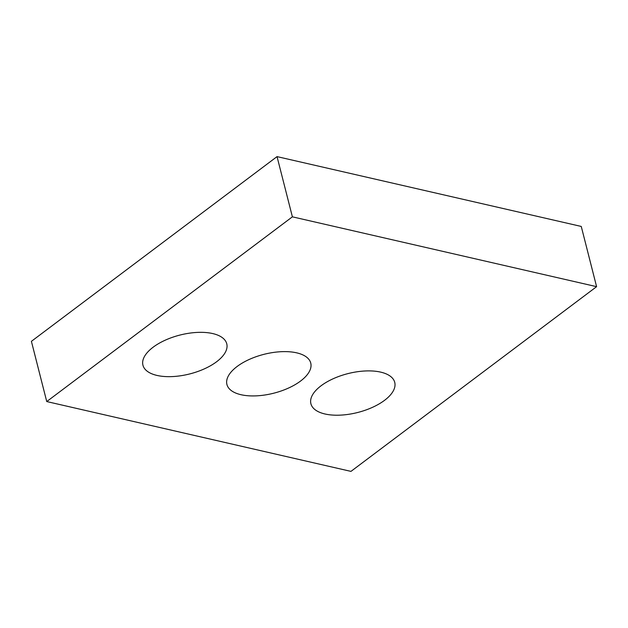 <?xml version="1.0" encoding="UTF-8"?>
<svg xmlns="http://www.w3.org/2000/svg" width="628" height="628" viewBox="0 0 628 628"><rect width="100%" height="100%" fill="white"/><g stroke="black" fill="none" stroke-linecap="round" stroke-linejoin="round"><path stroke-width="0.94" d="M46.747 401.559L350.958 471.385L596.6 286.666L292.389 216.833L46.747 401.559L31.4 341.334L277.042 156.615L292.389 216.833M277.042 156.615L581.253 226.441L596.6 286.666M321.089 385.765A43.261 20.041 -14.3 0 1 365.347 370.967A43.261 20.041 -14.3 0 1 394.737 382.366A43.261 20.041 -14.3 0 1 357.772 412.47A43.261 20.041 -14.3 0 1 310.899 403.733A43.261 20.041 -14.3 0 1 321.089 385.765M237.109 366.493A43.261 20.041 -14.3 0 1 281.36 351.688A43.261 20.041 -14.3 0 1 310.75 363.086A43.261 20.041 -14.3 0 1 273.784 393.191A43.261 20.041 -14.3 0 1 226.912 384.462A43.261 20.041 -14.3 0 1 237.109 366.493M153.122 347.213A43.261 20.041 -14.3 0 1 197.373 332.408A43.261 20.041 -14.3 0 1 226.763 343.814A43.261 20.041 -14.3 0 1 189.797 373.919A43.261 20.041 -14.3 0 1 142.933 365.182A43.261 20.041 -14.3 0 1 153.122 347.213"/></g></svg>
